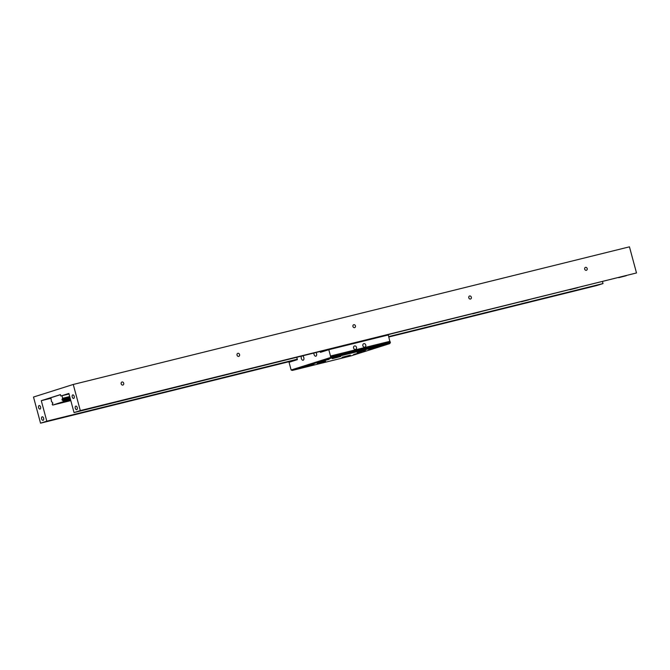 <?xml version="1.0" encoding="UTF-8"?>
<svg xmlns="http://www.w3.org/2000/svg" width="670" height="670" viewBox="0 0 670 670"><rect width="100%" height="100%" fill="white"/><g stroke="black" fill="none" stroke-linecap="round" stroke-linejoin="round"><path stroke-width="1" d="M121.178 383.835A1.583 1.298 -107.6 0 1 123.707 383.215A1.583 1.298 -107.6 0 1 121.178 383.835M237.054 355.167A1.583 1.298 -107.6 0 1 239.575 354.539A1.583 1.298 -107.6 0 1 237.054 355.167M352.931 326.491A1.583 1.298 -107.6 0 1 355.452 325.871A1.583 1.298 -107.6 0 1 352.931 326.491M468.807 297.823A1.583 1.298 -107.6 0 1 471.328 297.195A1.583 1.298 -107.6 0 1 468.807 297.823M584.684 269.147A1.583 1.298 -107.6 0 1 587.205 268.528A1.583 1.298 -107.6 0 1 584.684 269.147M74.228 396.347A1.817 1.038 -103.9 0 0 72.796 394.898A1.817 1.038 -103.9 0 0 72.234 396.975A1.817 1.038 -103.9 0 0 73.666 398.424A1.817 1.038 -103.9 0 0 74.228 396.347M40.577 407A1.817 1.038 -103.9 0 0 39.145 405.551A1.817 1.038 -103.9 0 0 38.592 407.628A1.817 1.038 -103.9 0 0 40.016 409.077A1.817 1.038 -103.9 0 0 40.577 407M43.609 418.239A1.817 1.038 -103.9 0 0 42.176 416.782A1.817 1.038 -103.9 0 0 41.624 418.867A1.817 1.038 -103.9 0 0 43.047 420.316A1.817 1.038 -103.9 0 0 43.609 418.239M77.259 407.586A1.817 1.038 -103.9 0 0 75.827 406.129A1.817 1.038 -103.9 0 0 75.266 408.214A1.817 1.038 -103.9 0 0 76.698 409.663A1.817 1.038 -103.9 0 0 77.259 407.586M326.826 349.799L319.138 351.8L326.826 349.799M390.56 334.029L382.872 336.03L390.56 334.029M91.028 408.147L83.331 410.149L91.028 408.147M139.695 396.104L131.998 398.106L139.695 396.104M188.362 384.069L180.666 386.062L188.362 384.069M237.029 372.026L229.333 374.019L237.029 372.026M285.696 359.983L278 361.976L285.696 359.983M334.364 347.939L326.667 349.933L334.364 347.939M383.031 335.896L375.334 337.898L383.031 335.896M431.698 323.853L424.01 325.854L431.698 323.853M480.365 311.81L472.677 313.811L480.365 311.81M529.032 299.766L521.344 301.768L529.032 299.766M577.699 287.723L570.011 289.725L577.699 287.723M626.366 275.688L618.678 277.682L626.366 275.688M293.443 360.368L285.747 362.37L293.443 360.368M57.637 418.716L49.94 420.718L57.637 418.716M106.304 406.682L98.607 408.675L106.304 406.682M154.971 394.638L147.274 396.632L154.971 394.638M203.638 382.595L195.942 384.588L203.638 382.595M252.305 370.552L244.609 372.545L252.305 370.552M297.371 359.539L293.284 360.502L297.304 359.288M398.307 334.422L390.618 336.424L398.307 334.422M446.974 322.379L439.286 324.38L446.974 322.379M495.641 310.336L487.953 312.337L495.641 310.336M544.308 298.301L536.62 300.294L544.308 298.301M592.975 286.257L585.287 288.251L592.975 286.257M70.752 400.392L70.023 400.509L70.719 400.25M33.5 397.042L73.248 384.463L629.448 246.836L636.5 272.958L74.035 412.569L68.884 393.466L60.836 396.012L60.459 394.605L41.28 400.677L46.808 421.187L40.552 423.164L33.5 397.042M73.248 384.463L80.299 410.584L636.5 272.958M80.299 410.584L74.035 412.569M602.531 281.794L603.008 283.561L596.752 285.537L388.843 336.985M296.81 357.445L297.396 359.631L40.552 423.164M69.027 393.985L60.836 396.012M603.008 283.561L388.734 336.583M297.279 359.212L46.808 421.187M41.28 400.677L50.727 398.34M60.476 394.68L50.878 397.72L51.548 401.791A1.306 0.745 76.1 0 1 52.327 402.444L52.955 403.164L52.553 403.29A1.306 0.745 76.1 0 1 52.185 404.312L52.696 405.074L63.349 401.699L63.34 400.76A1.306 0.745 76.1 0 1 62.578 400.116L62.176 400.241L62.352 399.27A1.306 0.745 76.1 0 1 62.679 398.273L69.713 396.531M61.992 395.727L62.679 398.273M69.948 397.394L62.352 399.27M52.696 405.074L70.811 400.593M70.618 399.898L63.349 401.699M69.948 397.419L61.95 399.395M70.425 399.186L63.549 400.886M63.34 400.76L70.384 399.019M70.174 398.231L62.578 400.116M331.859 358.149L335.067 357.311L331.859 358.149M380.526 346.105L383.734 345.268L380.526 346.105M347.144 356.675L350.343 355.845L347.144 356.675M298.477 368.718L301.676 367.88L298.477 368.718M368.726 349.656L377.059 347.496L368.726 349.656M357.135 352.529L365.468 350.36L357.135 352.529M353.618 354.438L361.951 352.278L353.618 354.438M342.027 357.303L350.36 355.142L342.027 357.303M332.337 358.659L340.67 356.499L332.337 358.659M320.754 361.532L329.087 359.363L320.754 361.532M317.237 363.442L325.57 361.281L317.237 363.442M305.646 366.306L313.979 364.145L305.646 366.306M316.156 352.654A2.295 1.315 76.1 0 1 316.541 353.576A2.295 1.315 76.1 0 1 315.838 356.197A2.295 1.315 76.1 0 1 314.029 354.371A2.295 1.315 76.1 0 1 313.903 353.216M302.798 355.963A2.295 1.315 76.1 0 1 303.82 357.604A2.295 1.315 76.1 0 1 303.116 360.226A2.295 1.315 76.1 0 1 301.316 358.391A2.295 1.315 76.1 0 1 301.408 356.306M365.77 345.042A1.817 1.491 72.4 0 0 362.872 345.762A1.817 1.491 72.4 0 0 365.77 345.042M356.499 347.336A1.817 1.491 72.4 0 0 353.601 348.048A1.817 1.491 72.4 0 0 356.499 347.336M330.695 356.716L390.2 341.993L390.384 342.697L330.888 357.42L330.695 356.716L390.2 341.993M390.007 341.29L330.503 356.013L328.803 349.698L388.298 334.975L389.906 341.708M330.402 356.432L330.503 356.013M328.803 349.698L320.453 352.336L320.268 351.641M297.396 359.631L289.046 362.277L291.132 369.999L292.304 370.435L350.644 355.996L389.597 343.668L390.384 342.697M389.597 343.668L331.256 358.107L330.888 357.42L291.132 369.999M331.256 358.107L292.304 370.435"/></g></svg>
